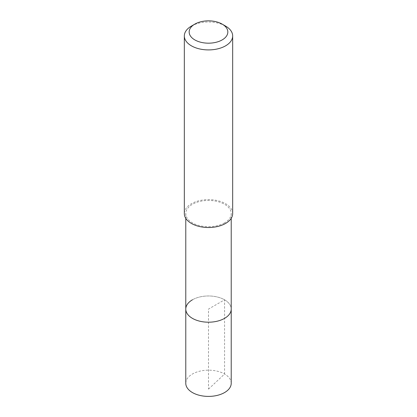 <?xml version="1.0" encoding="UTF-8"?>
<svg xmlns="http://www.w3.org/2000/svg" width="417" height="417" viewBox="0 0 417 417"><rect width="100%" height="100%" fill="white"/><g stroke="black" fill="none" stroke-linecap="round" stroke-linejoin="round"><path stroke-width="0.31" stroke-dasharray="2.08 1.56" d="M231.221 383.286A22.721 13.115 0 0 0 217.194 371.166A22.721 13.115 0 0 0 192.435 374.013A22.721 13.115 0 0 0 185.779 383.286M192.435 299.807A22.721 13.115 180 0 1 217.194 296.967A22.721 13.115 180 0 1 231.221 309.086A22.721 13.115 0 0 0 217.194 296.967A22.721 13.115 0 0 0 192.435 299.807A22.721 13.115 0 0 0 185.779 309.086M224.565 222.845A22.721 13.115 180 0 1 199.806 225.686A22.721 13.115 180 0 1 185.779 213.572A22.721 13.115 180 0 1 192.435 204.294A22.721 13.115 180 0 1 217.194 201.453A22.721 13.115 180 0 1 231.221 213.572A22.721 13.115 180 0 1 224.565 222.845M232.67 213.572A24.17 13.954 0 0 0 217.747 200.676A24.17 13.954 0 0 0 191.408 203.704A24.17 13.954 0 0 0 184.33 213.572M191.408 26.094A24.17 13.954 180 0 1 225.592 26.094M208.5 389.134L224.565 374.013L224.565 299.807L208.5 309.086L208.5 389.134M185.779 213.572L185.779 218.331M231.221 213.572L231.221 218.331"/><path stroke-width="0.63" d="M185.779 218.331L185.779 383.286A22.721 13.115 0 0 0 199.806 395.405A22.721 13.115 0 0 0 224.565 392.559A22.721 13.115 0 0 0 231.221 383.286L231.221 309.086A22.721 13.115 180 0 1 224.565 318.359A22.721 13.115 180 0 1 199.806 321.205A22.721 13.115 180 0 1 185.779 309.086A22.721 13.115 180 0 1 192.435 299.807M185.779 309.086A22.721 13.115 0 0 0 199.806 321.205A22.721 13.115 0 0 0 224.565 318.359A22.721 13.115 0 0 0 231.221 309.086L231.221 218.331M184.33 35.961L184.33 213.572A24.17 13.954 0 0 0 199.253 226.462A24.17 13.954 0 0 0 225.592 223.439A24.17 13.954 0 0 0 232.67 213.572L232.67 35.961A24.17 13.954 180 0 1 225.592 45.828A24.17 13.954 180 0 1 199.253 48.852A24.17 13.954 180 0 1 184.33 35.961A24.17 13.954 180 0 1 191.408 26.094L194.828 24.118A19.333 11.165 180 0 1 222.172 24.118A19.333 11.165 180 0 1 222.172 39.907A19.333 11.165 180 0 1 194.828 39.907A19.333 11.165 180 0 1 194.828 24.118L191.408 26.094M222.172 24.118L225.592 26.094A24.17 13.954 180 0 1 232.67 35.961"/></g></svg>
